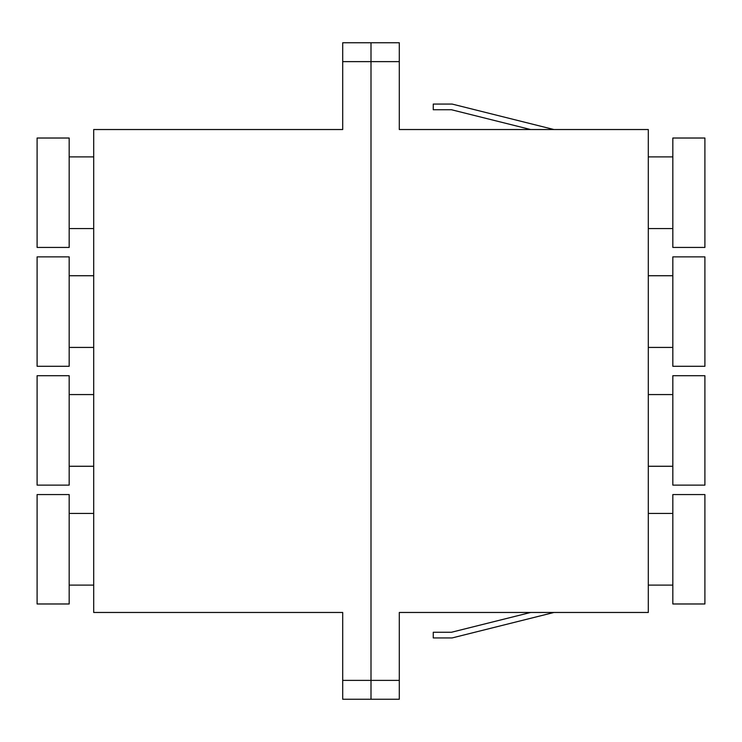 <?xml version="1.0" encoding="UTF-8"?>
<svg xmlns="http://www.w3.org/2000/svg" width="742" height="742" viewBox="0 0 742 742"><rect width="100%" height="100%" fill="white"/><g stroke="black" fill="none" stroke-linecap="round" stroke-linejoin="round"><path stroke-width="1.11" d="M399.298 61.623L399.298 42.758L371 42.758L371 61.623L399.298 61.623L399.298 129.535L648.304 129.535L648.304 612.465L399.298 612.465L399.298 680.377L371 680.377L371 699.242L399.298 699.242L399.298 680.377M342.702 61.623L342.702 42.758L371 42.758L371 699.242L342.702 699.242L342.702 680.377L371 680.377L371 61.623L342.702 61.623L342.702 129.535L93.696 129.535L93.696 612.465L342.702 612.465L342.702 680.377M553.986 129.535L452.119 104.066L433.254 104.066L433.254 109.733L451.424 109.733L530.651 129.535M530.651 612.465L451.424 632.267L433.254 632.267L433.254 637.934L452.119 637.934L553.986 612.465M672.827 256.871L672.827 366.288L704.9 366.288L704.9 256.871L672.827 256.871M672.827 430.425L672.827 375.712L704.9 375.712L704.9 485.129L672.827 485.129L672.827 430.425M69.173 485.129L69.173 375.712L37.1 375.712L37.1 485.129L69.173 485.129M69.173 311.575L69.173 366.288L37.1 366.288L37.1 256.871L69.173 256.871L69.173 311.575M672.827 192.734L672.827 138.021L704.9 138.021L704.9 247.438L672.827 247.438L672.827 192.734M672.827 494.562L672.827 603.979L704.9 603.979L704.9 494.562L672.827 494.562M69.173 549.266L69.173 603.979L37.1 603.979L37.1 494.562L69.173 494.562L69.173 549.266M69.173 247.438L69.173 138.021L37.1 138.021L37.1 247.438L69.173 247.438M672.827 275.736L648.304 275.736M672.827 347.423L648.304 347.423M672.827 394.577L648.304 394.577M672.827 466.264L648.304 466.264M69.173 466.264L93.696 466.264M69.173 394.577L93.696 394.577M69.173 347.423L93.696 347.423M69.173 275.736L93.696 275.736M672.827 156.887L648.304 156.887M672.827 228.573L648.304 228.573M672.827 513.427L648.304 513.427M672.827 585.113L648.304 585.113M69.173 585.113L93.696 585.113M69.173 513.427L93.696 513.427M69.173 228.573L93.696 228.573M69.173 156.887L93.696 156.887"/></g></svg>
